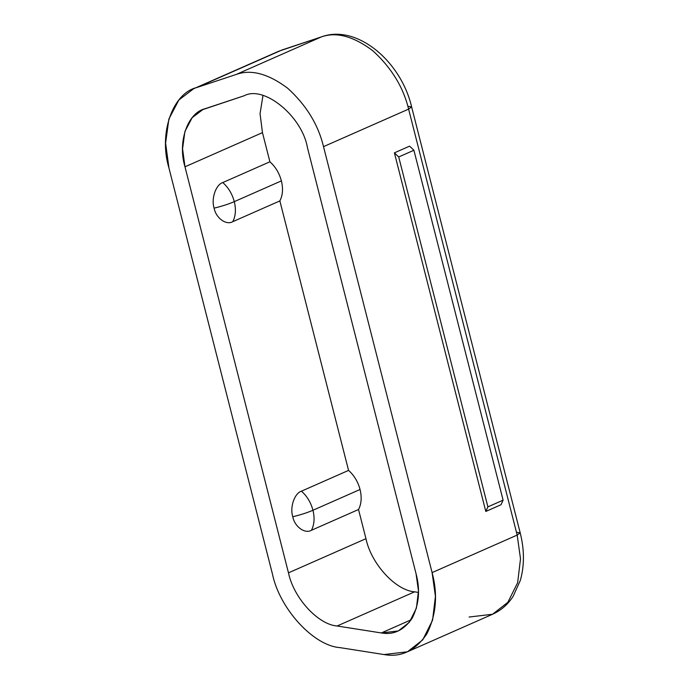 <?xml version="1.0" encoding="UTF-8"?>
<svg xmlns="http://www.w3.org/2000/svg" width="689" height="689" viewBox="0 0 689 689"><rect width="100%" height="100%" fill="white"/><g stroke="black" fill="none" stroke-linecap="round" stroke-linejoin="round"><path stroke-width="1.03" d="M222.797 182.559C215.803 184.669 211.032 198.742 214.107 208.147C222.013 206.218 228.739 204.056 234.294 201.644C232.193 193.876 228.36 187.511 222.797 182.559C228.36 187.511 232.193 193.876 234.294 201.644L281.396 180.88C279.295 173.111 275.462 166.747 269.899 161.786L222.797 182.559L269.899 161.786C275.462 166.747 279.295 173.111 281.396 180.88C283.265 188.665 282.757 195.34 279.863 200.912L348.556 470.398L301.455 491.171C294.47 493.281 289.69 507.354 292.773 516.759C300.68 514.829 307.406 512.659 312.961 510.256C310.86 502.488 307.027 496.123 301.455 491.171C307.027 496.123 310.86 502.488 312.961 510.256L360.054 489.483C357.961 481.714 354.129 475.35 348.556 470.398C354.129 475.35 357.961 481.714 360.054 489.483C361.923 497.277 361.415 503.952 358.53 509.515L365.962 538.669C371.113 563.723 395.555 590.439 414.589 591.825L418.481 592.437L414.589 591.825L337.102 626C318.068 624.613 293.626 597.897 288.476 572.843L365.962 538.669L358.53 509.515L311.428 530.289C304.891 534.147 294.625 526.706 292.773 516.759C289.69 507.354 294.47 493.281 301.455 491.171L348.556 470.398L279.863 200.912L232.77 221.677C226.225 225.536 215.958 218.094 214.107 208.147C211.032 198.742 215.803 184.669 222.797 182.559M432.098 572.602L517.181 535.077L408.603 109.112L323.52 146.636L432.098 572.602L323.52 146.636C318.197 124.554 306.235 105.072 287.623 88.192C268.193 73.663 251.037 69.098 236.138 74.481L196.994 87.46C172.551 93.058 158.453 133.52 168.943 167.961L272.439 574.006C279.57 608.688 313.417 645.679 339.772 647.6L383.997 654.55C401.05 657.625 415.303 650.786 426.758 634.026C436.24 615.105 438.023 594.633 432.098 572.602L435.422 596.329L432.571 620.195L422.745 639.857L407.457 651.785L383.997 654.55L339.772 647.6C313.417 645.679 279.57 608.688 272.439 574.006L168.943 167.961L165.601 143.105L168.874 119.016L178.882 99.983L193.583 88.778L282.085 49.944L196.994 87.46L236.138 74.481C251.037 69.098 268.193 73.663 287.623 88.192C306.235 105.072 318.197 124.554 323.52 146.636L408.603 109.112C403.28 87.038 391.318 67.556 372.706 50.667C353.276 36.147 336.12 31.573 321.229 36.965L236.138 74.481L321.229 36.965L282.085 49.944L321.229 36.965C336.12 31.573 353.276 36.147 372.706 50.667C391.318 67.556 403.28 87.038 408.603 109.112L517.181 535.077L432.098 572.602M500.998 504.744L485.805 511.445L394.401 152.846L409.593 146.146L394.401 152.846L398.716 156.963L413.908 150.262L409.593 146.146L413.908 150.262L398.716 156.963L487.898 506.863L503.099 500.162L413.908 150.262L503.099 500.162L487.898 506.863L485.805 511.445L500.998 504.744L503.099 500.162L500.998 504.744M262.983 95.53L260.046 113.676L262.466 132.632L269.899 161.786L262.466 132.632L184.979 166.807L288.476 572.843L184.979 166.807C177.4 141.925 187.58 112.703 205.236 108.664L244.38 95.685C264.163 85.083 302.282 116.562 307.483 147.79L416.061 573.756L307.483 147.79C302.282 116.562 264.163 85.083 244.38 95.685L202.773 109.611L192.153 117.707L184.919 131.453L182.559 148.85L184.979 166.807L262.466 132.632L260.046 113.676L262.983 95.53M416.061 573.756C420.342 589.672 419.058 604.46 412.211 618.119C403.935 630.228 393.643 635.172 381.327 632.95L337.102 626L381.327 632.95L398.268 630.952L409.309 622.339L416.406 608.137L418.464 590.895L416.061 573.756M516.759 532.313L520.195 532.847C524.45 549.727 524.51 565.557 520.359 580.319L513.116 596.373C507.827 604.52 500.972 610.48 492.54 614.261L507.827 602.341L517.654 582.67L520.505 558.805L517.181 535.077L520.505 558.805L517.654 582.67L507.827 602.341L492.54 614.261L469.08 617.034M411.169 619.781L381.327 632.95L411.169 619.781M288.476 572.843C293.626 597.897 318.068 624.613 337.102 626L414.589 591.825C395.555 590.439 371.113 563.723 365.962 538.669L288.476 572.843M281.396 180.88L234.294 201.644C236.163 209.439 235.655 216.113 232.77 221.677L279.863 200.912C282.757 195.34 283.265 188.665 281.396 180.88M360.054 489.483L312.961 510.256C314.83 518.042 314.313 524.717 311.428 530.289L358.53 509.515C361.415 503.952 361.923 497.277 360.054 489.483M520.195 532.847L517.181 535.077L520.195 532.847L411.617 106.881L408.603 109.112L411.617 106.881C401.041 61.33 356.911 24.055 321.763 36.758L278.666 51.262L193.583 88.778M408.181 106.339L411.617 106.881M312.961 510.256C307.406 512.659 300.68 514.829 292.773 516.759C294.625 526.706 304.891 534.147 311.428 530.289C314.313 524.717 314.83 518.042 312.961 510.256M234.294 201.644C228.739 204.056 222.013 206.218 214.107 208.147C215.958 218.094 226.225 225.536 232.77 221.677C235.655 216.113 236.163 209.439 234.294 201.644M394.401 152.846L485.805 511.445L487.898 506.863L398.716 156.963L394.401 152.846M492.54 614.261L407.457 651.785"/></g></svg>
